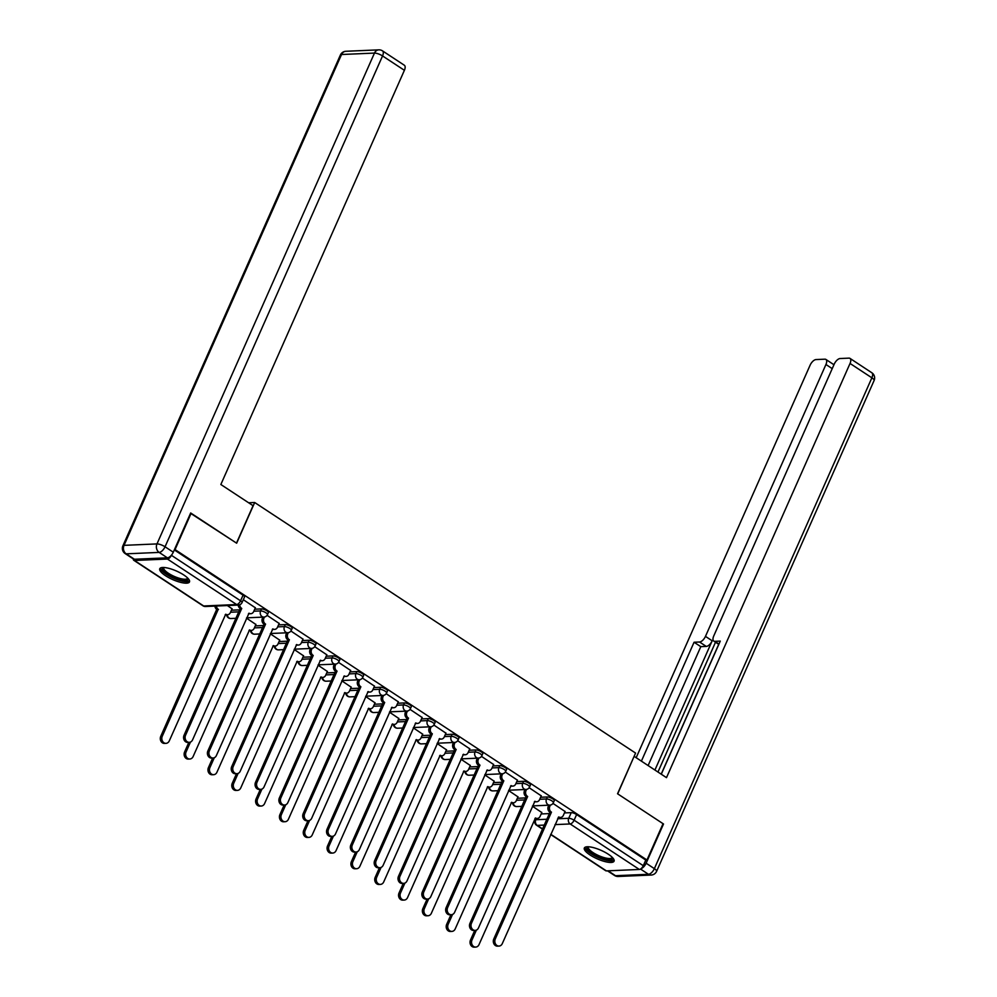 <?xml version="1.0" encoding="UTF-8"?>
<svg xmlns="http://www.w3.org/2000/svg" width="997" height="997" viewBox="0 0 997 997"><rect width="100%" height="100%" fill="white"/><g stroke="black" fill="none" stroke-linecap="round" stroke-linejoin="round"><path stroke-width="1.5" d="M268.367 612.607A4.162 1.196 -156.1 0 0 266.884 610.812A4.162 1.196 -156.1 0 0 261.501 608.905L260.616 610.912A4.162 1.196 23.9 0 1 266 612.819A4.162 1.196 23.9 0 1 267.483 614.613L268.367 612.607M292.196 628.272A4.162 1.196 -156.1 0 0 290.713 626.49A4.162 1.196 -156.1 0 0 285.329 624.583L284.444 626.59A4.162 1.196 23.9 0 1 289.828 628.496A4.162 1.196 23.9 0 1 291.311 630.278L292.196 628.272M316.024 643.95A4.162 1.196 -156.1 0 0 314.541 642.155A4.162 1.196 -156.1 0 0 309.157 640.248L308.272 642.255A4.162 1.196 23.9 0 1 313.644 644.162A4.162 1.196 23.9 0 1 315.127 645.956L316.024 643.95M339.84 659.615A4.162 1.196 -156.1 0 0 338.369 657.833A4.162 1.196 -156.1 0 0 332.986 655.926L332.088 657.933A4.162 1.196 23.9 0 1 337.472 659.84A4.162 1.196 23.9 0 1 338.955 661.622L339.84 659.615M363.668 675.293A4.162 1.196 -156.1 0 0 362.185 673.498A4.162 1.196 -156.1 0 0 356.801 671.592L355.917 673.598A4.162 1.196 23.9 0 1 361.3 675.505A4.162 1.196 23.9 0 1 362.783 677.299L363.668 675.293M387.497 690.958A4.162 1.196 -156.1 0 0 386.013 689.176A4.162 1.196 -156.1 0 0 380.63 687.269L379.745 689.276A4.162 1.196 23.9 0 1 385.129 691.183A4.162 1.196 23.9 0 1 386.612 692.965L387.497 690.958M411.325 706.636A4.162 1.196 -156.1 0 0 409.842 704.842A4.162 1.196 -156.1 0 0 404.458 702.935L403.573 704.941A4.162 1.196 23.9 0 1 408.944 706.848A4.162 1.196 23.9 0 1 410.428 708.643L411.325 706.636M435.141 722.302A4.162 1.196 -156.1 0 0 433.658 720.519A4.162 1.196 -156.1 0 0 428.286 718.613L427.389 720.619A4.162 1.196 23.9 0 1 432.773 722.526A4.162 1.196 23.9 0 1 434.256 724.308L435.141 722.302M458.969 737.979A4.162 1.196 -156.1 0 0 457.486 736.185A4.162 1.196 -156.1 0 0 452.102 734.278L451.217 736.284A4.162 1.196 23.9 0 1 456.601 738.191A4.162 1.196 23.9 0 1 458.084 739.986L458.969 737.979M482.797 753.645A4.162 1.196 -156.1 0 0 481.314 751.863A4.162 1.196 -156.1 0 0 475.93 749.956L475.046 751.962A4.162 1.196 23.9 0 1 480.429 753.869A4.162 1.196 23.9 0 1 481.9 755.651L482.797 753.645M506.626 769.323A4.162 1.196 -156.1 0 0 505.143 767.528A4.162 1.196 -156.1 0 0 499.759 765.621L498.861 767.628A4.162 1.196 23.9 0 1 504.245 769.534A4.162 1.196 23.9 0 1 505.728 771.329L506.626 769.323M530.441 784.988A4.162 1.196 -156.1 0 0 528.958 783.206A4.162 1.196 -156.1 0 0 523.587 781.299L522.69 783.306A4.162 1.196 23.9 0 1 528.074 785.212A4.162 1.196 23.9 0 1 529.557 786.994L530.441 784.988M554.27 800.666A4.162 1.196 -156.1 0 0 552.787 798.871A4.162 1.196 -156.1 0 0 547.403 796.964L546.518 798.971A4.162 1.196 23.9 0 1 551.902 800.878A4.162 1.196 23.9 0 1 553.385 802.672L554.27 800.666M590.124 855.002A16.251 4.661 -156.1 0 0 604.992 861.595A16.251 4.661 -156.1 0 0 614.065 861.196A16.251 4.661 -156.1 0 0 608.282 854.217A16.251 4.661 -156.1 0 0 593.414 847.624A16.251 4.661 -156.1 0 0 584.342 848.023A16.251 4.661 -156.1 0 0 590.124 855.002M165.552 575.718A16.251 4.661 -156.1 0 0 180.42 582.31A16.251 4.661 -156.1 0 0 189.492 581.912A16.251 4.661 -156.1 0 0 183.71 574.933A16.251 4.661 -156.1 0 0 168.842 568.34A16.251 4.661 -156.1 0 0 159.769 568.739A16.251 4.661 -156.1 0 0 165.552 575.718M191.137 513.268L175.048 549.584L646.966 860L663.055 823.696L617.542 793.762L635.575 753.071L254.684 502.513L236.65 543.203L190.527 513.293M133.274 558.906A4.162 1.994 -56.7 0 0 133.81 560.302A4.162 1.994 -56.7 0 0 134.483 560.476L167.434 559.043A4.162 1.994 -56.7 0 0 171.372 555.292L240.564 600.792A4.162 1.196 23.9 0 1 242.034 602.587L244.552 596.929A4.162 1.196 23.9 0 0 243.069 595.147L240.564 600.792A4.162 1.994 -56.7 0 1 236.613 604.543L167.434 559.043M541.159 813.951L549.359 813.589M564.439 812.929L571.231 812.642L568.726 818.3A4.162 1.196 23.9 0 1 574.11 820.207L643.289 865.708A4.162 1.994 123.3 0 1 639.351 869.459L606.4 870.892A4.162 1.994 123.3 0 1 605.727 870.73L550.643 834.489M643.289 865.708L645.794 860.062L646.966 860M517.966 796.852L508.582 790.534M541.246 795.843L529.145 787.73M494.138 781.187L484.766 774.868M517.418 780.177L505.317 772.052M470.322 765.509L460.938 759.191M493.602 764.5L481.489 756.387M446.494 749.844L437.11 743.513M469.774 748.822L457.66 740.709M422.666 734.166L413.294 727.847M445.946 733.156L433.845 725.043M398.837 718.501L389.466 712.17M422.117 717.479L410.016 709.366M375.022 702.823L365.637 696.504M398.302 701.813L386.188 693.7M351.193 687.157L341.809 680.826M374.473 686.135L362.372 678.022M327.365 671.48L317.993 665.161M350.645 670.47L338.544 662.357M303.537 655.814L294.165 649.483M326.817 654.792L314.716 646.679M279.721 640.136L270.337 633.818M303.001 639.127L290.887 631.014M255.893 624.471L246.508 618.14M279.172 623.449L267.071 615.336M232.064 608.793L227.353 605.54M255.344 607.784L243.318 599.708M231.441 610.214L239.629 609.852M254.721 609.204L261.501 608.905M255.257 625.879L263.457 625.53M278.537 624.87L285.329 624.583M279.085 641.557L287.273 641.196M302.365 640.548L309.157 640.248M302.914 657.222L311.101 656.873M326.193 656.213L332.986 655.926M326.742 672.9L334.93 672.539M350.022 671.891L356.801 671.592M350.558 688.566L358.758 688.217M373.838 687.556L380.63 687.269M374.386 704.243L382.574 703.882M397.666 703.234L404.458 702.935M398.214 719.921L406.402 719.56M421.494 718.899L428.286 718.613M422.043 735.587L430.23 735.225M445.323 734.577L452.102 734.278M445.858 751.264L454.059 750.903M469.138 750.243L475.93 749.956M469.687 766.93L477.875 766.581M492.967 765.92L499.759 765.621M493.515 782.608L501.703 782.246M516.795 781.586L523.587 781.299M517.331 798.273L525.531 797.924M540.611 797.264L547.403 796.964M248.627 502.787L254.684 502.513M541.795 812.53L532.41 806.212M565.075 811.521L552.961 803.395M174.301 549.908L243.069 595.147M645.794 860.062L576.615 814.549A4.162 1.196 -156.1 0 0 571.231 812.642M550.369 805.078L549.808 806.349A4.162 3.452 87.5 0 0 551.241 812.007L549.733 812.081A4.162 3.452 -92.5 0 1 548.288 806.411L548.836 805.19M551.466 812.156L495.272 938.975A4.798 3.976 87.5 0 0 495.434 943.798A4.798 3.976 87.5 0 0 498.998 946.078A4.798 3.976 87.5 0 0 502.301 943.598L558.731 816.929A4.162 3.452 87.5 0 0 560.526 817.44L559.005 817.515A4.162 3.452 -92.5 0 1 558.208 817.428M498.998 946.078L497.478 946.141A4.798 3.976 -92.5 0 1 493.926 943.86A4.798 3.976 -92.5 0 1 493.764 939.037L549.958 812.231M560.526 817.44A4.162 3.452 87.5 0 0 563.392 815.297L565.125 811.396M476.367 930.126L471.992 939.984A4.798 3.976 87.5 0 0 472.154 944.807A4.798 3.976 87.5 0 0 475.719 947.088A4.798 3.976 87.5 0 0 479.021 944.608L535.451 817.939A4.162 3.452 87.5 0 0 537.246 818.462A4.162 3.452 87.5 0 0 540.112 816.306L541.845 812.405M536.324 818.5L535.788 819.733A4.162 1.196 23.9 0 0 535.028 820.045L535.701 818.525A4.162 3.452 -92.5 0 1 534.928 818.45M475.719 947.088L474.198 947.15A4.798 3.976 -92.5 0 1 470.646 944.869A4.798 3.976 -92.5 0 1 470.484 940.046L474.746 930.413M526.541 789.4L525.98 790.683A4.162 3.452 87.5 0 0 527.413 796.341L525.905 796.404A4.162 3.452 -92.5 0 1 524.472 790.746L525.008 789.512M527.65 796.491L471.444 923.297A4.798 3.976 87.5 0 0 471.618 928.12A4.798 3.976 87.5 0 0 475.17 930.4A4.798 3.976 87.5 0 0 478.473 927.92L534.903 801.264A4.162 3.452 87.5 0 0 536.698 801.775L535.19 801.837A4.162 3.452 -92.5 0 1 534.38 801.762M475.17 930.4L473.662 930.463A4.798 3.976 -92.5 0 1 470.098 928.195A4.798 3.976 -92.5 0 1 469.936 923.372L526.129 796.553M536.698 801.775A4.162 3.452 87.5 0 0 539.576 799.619L541.296 795.731M502.725 773.734L502.152 775.005A4.162 3.452 87.5 0 0 503.597 780.663L502.077 780.726A4.162 3.452 -92.5 0 1 500.644 775.068L501.192 773.846M503.821 780.813L447.628 907.631A4.798 3.976 87.5 0 0 447.79 912.454A4.798 3.976 87.5 0 0 451.342 914.723A4.798 3.976 87.5 0 0 454.644 912.255L511.075 785.586A4.162 3.452 87.5 0 0 512.869 786.097L511.361 786.172A4.162 3.452 -92.5 0 1 510.564 786.085M451.342 914.723L449.834 914.797A4.798 3.976 -92.5 0 1 446.27 912.517A4.798 3.976 -92.5 0 1 446.108 907.694L502.314 780.888M512.869 786.097A4.162 3.452 87.5 0 0 515.748 783.954L517.468 780.053M641.059 868.674A6.256 3.003 -56.7 0 0 646.131 863.228L663.516 823.996L617.691 793.861L634.067 756.461M634.266 756.449L666.495 777.648L850.042 363.456A6.256 3.003 -56.7 0 0 849.98 358.384A6.256 3.003 -56.7 0 0 848.97 358.135L840.122 358.521A6.256 3.003 -56.7 0 0 834.215 364.142L713.727 636.011A6.256 3.003 -56.7 0 0 713.79 641.083A6.256 3.003 -56.7 0 0 714.799 641.333L718.949 644.074M661.273 774.22L720.27 641.096L714.799 641.333M832.221 368.628L825.94 364.503A6.256 3.003 -56.7 0 0 825.89 359.431A6.256 3.003 -56.7 0 0 824.88 359.182L816.032 359.568A6.256 3.003 -56.7 0 0 810.112 365.189L636.173 757.708M699.545 642.006A6.256 3.003 -56.7 0 0 705.465 636.373L712.182 640.797A6.256 3.003 123.3 0 1 706.275 646.417L699.545 642.006L694.074 642.242L641.395 761.135M825.94 364.503L705.465 636.373M661.198 774.158L718.725 644.336M712.182 640.797L654.917 770.033M715.51 642.218L657.97 772.039M706.275 646.417L700.804 646.654L648.112 765.559M700.804 646.654L694.074 642.242M253.076 505.703L220.848 484.505L404.396 70.313L382.549 55.944L165.041 546.78L173.291 552.201L190.676 512.969L236.488 543.103L253.076 505.703M134.433 559.255L167.371 557.822L159.134 552.4L126.183 553.833L134.433 559.255A6.256 3.003 123.3 0 1 133.424 559.005L125.173 553.584A6.256 3.003 -56.7 0 0 126.183 553.833A6.256 5.184 87.5 0 1 124.027 545.347L156.978 543.913L374.473 53.078L341.535 54.511L124.027 545.347A6.256 1.795 -156.1 0 0 122.893 545.833A6.256 6.256 0 0 0 125.173 553.584M345.847 51.283A6.256 6.256 0 0 0 340.401 54.997A6.256 1.795 -156.1 0 1 341.535 54.511A6.256 5.184 -92.5 0 1 345.847 51.283L378.785 49.85A6.256 5.184 87.5 0 0 374.473 53.078A6.256 1.795 -156.1 0 1 382.549 55.944A6.256 3.003 -56.7 0 0 382.499 50.872L404.333 65.241A6.256 3.003 123.3 0 1 404.396 70.313M173.291 552.201A6.256 3.003 123.3 0 1 167.371 557.822M612.744 857.856A14.07 4.038 23.9 0 1 610.164 859.925A14.07 4.038 23.9 0 1 593.601 854.491A14.07 4.038 23.9 0 1 587.694 846.765M588.454 846.777A13.023 3.739 -156.1 0 0 588.342 846.964A13.023 3.739 -156.1 0 0 595.707 854.167A13.023 3.739 -156.1 0 0 609.803 858.517A13.023 3.739 -156.1 0 0 612.158 857.507A13.023 3.739 -156.1 0 0 612.22 857.32M584.977 847.338A16.151 4.636 -156.1 0 0 595.284 856.111A16.151 4.636 -156.1 0 0 611.684 860.934A16.151 4.636 -156.1 0 0 614.152 860.261M188.171 578.584A14.07 4.038 23.9 0 1 185.592 580.653A14.07 4.038 23.9 0 1 169.029 575.207A14.07 4.038 23.9 0 1 163.122 567.48M163.882 567.505A13.023 3.739 -156.1 0 0 163.77 567.679A13.023 3.739 -156.1 0 0 171.135 574.895A13.023 3.739 -156.1 0 0 185.23 579.232A13.023 3.739 -156.1 0 0 187.586 578.235A13.023 3.739 -156.1 0 0 187.648 578.036M160.405 568.053A16.151 4.636 -156.1 0 0 170.711 576.827A16.151 4.636 -156.1 0 0 187.112 581.65A16.151 4.636 -156.1 0 0 189.58 580.977M452.538 914.448L448.164 924.319A4.798 3.976 87.5 0 0 448.338 929.142A4.798 3.976 87.5 0 0 451.89 931.41A4.798 3.976 87.5 0 0 455.193 928.93L511.623 802.273A4.162 3.452 87.5 0 0 513.418 802.784A4.162 3.452 87.5 0 0 516.296 800.628L518.016 796.74M513.418 802.784L511.91 802.847A4.162 3.452 -92.5 0 1 511.1 802.772M451.89 931.41L450.382 931.472A4.798 3.976 -92.5 0 1 446.818 929.204A4.798 3.976 -92.5 0 1 446.656 924.381L450.931 914.748M428.71 898.783L424.348 908.641A4.798 3.976 87.5 0 0 424.51 913.464A4.798 3.976 87.5 0 0 428.062 915.745A4.798 3.976 87.5 0 0 431.365 913.264L487.795 786.596A4.162 3.452 87.5 0 0 489.589 787.119A4.162 3.452 87.5 0 0 492.468 784.963L494.188 781.062M489.589 787.119L488.081 787.181A4.162 3.452 -92.5 0 1 487.271 787.107M428.062 915.745L426.554 915.807A4.798 3.976 -92.5 0 1 422.99 913.526A4.798 3.976 -92.5 0 1 422.828 908.703L427.102 899.07M478.896 758.056L478.336 759.34A4.162 3.452 87.5 0 0 479.769 764.998L478.248 765.06A4.162 3.452 -92.5 0 1 476.815 759.402L477.364 758.169M479.993 765.148L423.8 891.954A4.798 3.976 87.5 0 0 423.962 896.777A4.798 3.976 87.5 0 0 427.526 899.057A4.798 3.976 87.5 0 0 430.829 896.577L487.246 769.921A4.162 3.452 87.5 0 0 489.053 770.432L487.533 770.494A4.162 3.452 -92.5 0 1 486.735 770.419M427.526 899.057L426.006 899.12A4.798 3.976 -92.5 0 1 422.454 896.851A4.798 3.976 -92.5 0 1 422.292 892.028L478.485 765.21M489.053 770.432A4.162 3.452 87.5 0 0 491.92 768.276L493.652 764.387M455.068 742.391L454.507 743.662A4.162 3.452 87.5 0 0 455.941 749.32L454.433 749.383A4.162 3.452 -92.5 0 1 452.987 743.725L453.535 742.503M456.177 749.47L399.971 876.288A4.798 3.976 87.5 0 0 400.133 881.111A4.798 3.976 87.5 0 0 403.698 883.379A4.798 3.976 87.5 0 0 407 880.912L463.431 754.243A4.162 3.452 87.5 0 0 465.225 754.754L463.705 754.829A4.162 3.452 -92.5 0 1 462.907 754.741M403.698 883.379L402.177 883.454A4.798 3.976 -92.5 0 1 398.626 881.174A4.798 3.976 -92.5 0 1 398.464 876.351L454.657 749.545M465.225 754.754A4.162 3.452 87.5 0 0 468.092 752.61L469.824 748.71M431.252 726.713L430.679 727.997A4.162 3.452 87.5 0 0 432.112 733.655L430.604 733.717A4.162 3.452 -92.5 0 1 429.171 728.059L429.707 726.825M432.349 733.804L376.156 860.61A4.798 3.976 87.5 0 0 376.318 865.433A4.798 3.976 87.5 0 0 379.869 867.714A4.798 3.976 87.5 0 0 383.172 865.234L439.602 738.578A4.162 3.452 87.5 0 0 441.397 739.089L439.889 739.151A4.162 3.452 -92.5 0 1 439.079 739.076M379.869 867.714L378.362 867.776A4.798 3.976 -92.5 0 1 374.797 865.508A4.798 3.976 -92.5 0 1 374.635 860.685L430.829 733.867M441.397 739.089A4.162 3.452 87.5 0 0 444.276 736.933L445.995 733.032M404.894 883.105L400.52 892.976A4.798 3.976 87.5 0 0 400.682 897.798A4.798 3.976 87.5 0 0 404.246 900.067A4.798 3.976 87.5 0 0 407.549 897.587L463.966 770.93A4.162 3.452 87.5 0 0 465.773 771.441A4.162 3.452 87.5 0 0 468.64 769.285L470.372 765.397M465.773 771.441L464.253 771.504A4.162 3.452 -92.5 0 1 463.455 771.429M404.246 900.067L402.726 900.129A4.798 3.976 -92.5 0 1 399.174 897.861A4.798 3.976 -92.5 0 1 399.012 893.038L403.274 883.404M381.066 867.44L376.692 877.298A4.798 3.976 87.5 0 0 376.854 882.121A4.798 3.976 87.5 0 0 380.418 884.401A4.798 3.976 87.5 0 0 383.72 881.921L440.151 755.252A4.162 3.452 87.5 0 0 441.945 755.776A4.162 3.452 87.5 0 0 444.812 753.62L446.544 749.719M441.945 755.776L440.425 755.838A4.162 3.452 -92.5 0 1 439.627 755.763M380.418 884.401L378.897 884.464A4.798 3.976 -92.5 0 1 375.346 882.183A4.798 3.976 -92.5 0 1 375.184 877.36L379.446 867.726M357.238 851.762L352.876 861.632A4.798 3.976 87.5 0 0 353.038 866.443A4.798 3.976 87.5 0 0 356.59 868.723A4.798 3.976 87.5 0 0 359.892 866.243L416.322 739.587A4.162 3.452 87.5 0 0 418.117 740.098A4.162 3.452 87.5 0 0 420.996 737.942L422.716 734.054M418.117 740.098L416.609 740.16A4.162 3.452 -92.5 0 1 415.799 740.086M356.59 868.723L355.082 868.786A4.798 3.976 -92.5 0 1 351.517 866.518A4.798 3.976 -92.5 0 1 351.355 861.695L355.63 852.061M407.424 711.048L406.851 712.319A4.162 3.452 87.5 0 0 408.296 717.977L406.776 718.039A4.162 3.452 -92.5 0 1 405.343 712.381L405.891 711.16M408.521 718.127L352.327 844.945A4.798 3.976 87.5 0 0 352.489 849.768A4.798 3.976 87.5 0 0 356.041 852.036A4.798 3.976 87.5 0 0 359.356 849.569L415.774 722.9A4.162 3.452 87.5 0 0 417.569 723.411L416.061 723.486A4.162 3.452 -92.5 0 1 415.263 723.398M356.041 852.036L354.533 852.111A4.798 3.976 -92.5 0 1 350.969 849.83A4.798 3.976 -92.5 0 1 350.807 845.007L407.013 718.189M417.569 723.411A4.162 3.452 87.5 0 0 420.447 721.267L422.18 717.366M333.422 836.097L329.047 845.955A4.798 3.976 87.5 0 0 329.209 850.777A4.798 3.976 87.5 0 0 332.761 853.058A4.798 3.976 87.5 0 0 336.076 850.578L392.494 723.909A4.162 3.452 87.5 0 0 394.289 724.433A4.162 3.452 87.5 0 0 397.167 722.277L398.887 718.376M394.289 724.433L392.781 724.495A4.162 3.452 -92.5 0 1 391.983 724.42M332.761 853.058L331.253 853.12A4.798 3.976 -92.5 0 1 327.689 850.84A4.798 3.976 -92.5 0 1 327.527 846.017L331.802 836.383M383.596 695.37L383.035 696.654A4.162 3.452 87.5 0 0 384.468 702.312L382.96 702.374A4.162 3.452 -92.5 0 1 381.515 696.716L382.063 695.482M384.692 702.461L328.499 829.267A4.798 3.976 87.5 0 0 328.661 834.09A4.798 3.976 87.5 0 0 332.225 836.371A4.798 3.976 87.5 0 0 335.528 833.891L391.946 707.234A4.162 3.452 87.5 0 0 393.753 707.745L392.232 707.808A4.162 3.452 -92.5 0 1 391.435 707.733M332.225 836.371L330.705 836.433A4.798 3.976 -92.5 0 1 327.153 834.153A4.798 3.976 -92.5 0 1 326.991 829.342L383.184 702.524M393.753 707.745A4.162 3.452 87.5 0 0 396.619 705.589L398.351 701.689M309.593 820.419L305.219 830.289A4.798 3.976 87.5 0 0 305.381 835.1A4.798 3.976 87.5 0 0 308.945 837.38A4.798 3.976 87.5 0 0 312.248 834.9L368.666 708.244A4.162 3.452 87.5 0 0 370.473 708.755A4.162 3.452 87.5 0 0 373.339 706.599L375.071 702.711M370.473 708.755L368.952 708.817A4.162 3.452 -92.5 0 1 368.155 708.742M308.945 837.38L307.425 837.443A4.798 3.976 -92.5 0 1 303.873 835.174A4.798 3.976 -92.5 0 1 303.711 830.351L307.973 820.718M359.767 679.705L359.207 680.976A4.162 3.452 87.5 0 0 360.64 686.634L359.132 686.696A4.162 3.452 -92.5 0 1 357.686 681.038L358.235 679.817M360.877 686.783L304.671 813.602A4.798 3.976 87.5 0 0 304.833 818.425A4.798 3.976 87.5 0 0 308.397 820.693A4.798 3.976 87.5 0 0 311.7 818.225L368.13 691.557A4.162 3.452 87.5 0 0 369.924 692.068L368.416 692.142A4.162 3.452 -92.5 0 1 367.606 692.055M308.397 820.693L306.889 820.768A4.798 3.976 -92.5 0 1 303.325 818.487A4.798 3.976 -92.5 0 1 303.163 813.664L359.356 686.846M369.924 692.068A4.162 3.452 87.5 0 0 372.803 689.912L374.523 686.023M285.765 804.741L281.391 814.611A4.798 3.976 87.5 0 0 281.553 819.434A4.798 3.976 87.5 0 0 285.117 821.715A4.798 3.976 87.5 0 0 288.42 819.235L344.85 692.566A4.162 3.452 87.5 0 0 346.644 693.089A4.162 3.452 87.5 0 0 349.523 690.933L351.243 687.033M346.644 693.089L345.136 693.152A4.162 3.452 -92.5 0 1 344.326 693.077M285.117 821.715L283.609 821.777A4.798 3.976 -92.5 0 1 280.045 819.497A4.798 3.976 -92.5 0 1 279.883 814.674L284.145 805.04M335.952 664.027L335.378 665.311A4.162 3.452 87.5 0 0 336.812 670.969L335.304 671.031A4.162 3.452 -92.5 0 1 333.87 665.373L334.406 664.139M337.048 671.118L280.855 797.924A4.798 3.976 87.5 0 0 281.017 802.747A4.798 3.976 87.5 0 0 284.569 805.028A4.798 3.976 87.5 0 0 287.871 802.548L344.301 675.891A4.162 3.452 87.5 0 0 346.096 676.402L344.588 676.464A4.162 3.452 -92.5 0 1 343.778 676.39M284.569 805.028L283.061 805.09A4.798 3.976 -92.5 0 1 279.496 802.809A4.798 3.976 -92.5 0 1 279.334 797.999L335.528 671.18M346.096 676.402A4.162 3.452 87.5 0 0 348.975 674.246L350.695 670.345M261.937 789.076L257.575 798.933A4.798 3.976 87.5 0 0 257.737 803.756A4.798 3.976 87.5 0 0 261.289 806.037A4.798 3.976 87.5 0 0 264.591 803.557L321.022 676.901A4.162 3.452 87.5 0 0 322.816 677.412A4.162 3.452 87.5 0 0 325.695 675.256L327.415 671.367M322.816 677.412L321.308 677.474A4.162 3.452 -92.5 0 1 320.498 677.399M261.289 806.037L259.781 806.099A4.798 3.976 -92.5 0 1 256.217 803.831A4.798 3.976 -92.5 0 1 256.055 799.008L260.329 789.375M312.123 648.349L311.55 649.633A4.162 3.452 87.5 0 0 312.996 655.291L311.475 655.353A4.162 3.452 -92.5 0 1 310.042 649.695L310.59 648.474M313.22 655.44L257.027 782.259A4.798 3.976 87.5 0 0 257.189 787.082A4.798 3.976 87.5 0 0 260.74 789.35A4.798 3.976 87.5 0 0 264.055 786.882L320.473 660.213A4.162 3.452 87.5 0 0 322.28 660.724L320.76 660.799A4.162 3.452 -92.5 0 1 319.962 660.712M260.74 789.35L259.232 789.425A4.798 3.976 -92.5 0 1 255.681 787.144A4.798 3.976 -92.5 0 1 255.519 782.321L311.712 655.503M322.28 660.724A4.162 3.452 87.5 0 0 325.147 658.568L326.879 654.68M238.121 773.398L233.747 783.268A4.798 3.976 87.5 0 0 233.909 788.091A4.798 3.976 87.5 0 0 237.46 790.372A4.798 3.976 87.5 0 0 240.775 787.892L297.193 661.223A4.162 3.452 87.5 0 0 299 661.734A4.162 3.452 87.5 0 0 301.867 659.59L303.599 655.69M299 661.734L297.48 661.809A4.162 3.452 -92.5 0 1 296.682 661.721M237.46 790.372L235.953 790.434A4.798 3.976 -92.5 0 1 232.401 788.153A4.798 3.976 -92.5 0 1 232.226 783.33L236.501 773.697M288.295 632.684L287.734 633.955A4.162 3.452 87.5 0 0 289.167 639.625L287.659 639.688A4.162 3.452 -92.5 0 1 286.214 634.03L286.762 632.796M289.392 639.775L233.198 766.581A4.798 3.976 87.5 0 0 233.36 771.404A4.798 3.976 87.5 0 0 236.925 773.684A4.798 3.976 87.5 0 0 240.227 771.204L296.657 644.548A4.162 3.452 87.5 0 0 298.452 645.059L296.932 645.121A4.162 3.452 -92.5 0 1 296.134 645.047M236.925 773.684L235.404 773.747A4.798 3.976 -92.5 0 1 231.852 771.466A4.798 3.976 -92.5 0 1 231.69 766.643L287.884 639.837M298.452 645.059A4.162 3.452 87.5 0 0 301.318 642.903L303.051 639.002M214.293 757.732L209.918 767.59A4.798 3.976 87.5 0 0 210.08 772.413A4.798 3.976 87.5 0 0 213.645 774.694A4.798 3.976 87.5 0 0 216.947 772.214L273.365 645.558A4.162 3.452 87.5 0 0 275.172 646.068A4.162 3.452 87.5 0 0 278.038 643.912L279.771 640.024M275.172 646.068L273.652 646.131A4.162 3.452 -92.5 0 1 272.854 646.056M213.645 774.694L212.124 774.756A4.798 3.976 -92.5 0 1 208.572 772.488A4.798 3.976 -92.5 0 1 208.41 767.665L212.673 758.032M264.467 617.006L263.906 618.29A4.162 3.452 87.5 0 0 265.339 623.948L263.831 624.01A4.162 3.452 -92.5 0 1 262.398 618.352L262.934 617.131M265.576 624.097L209.37 750.915A4.798 3.976 87.5 0 0 209.544 755.738A4.798 3.976 87.5 0 0 213.096 758.007A4.798 3.976 87.5 0 0 216.399 755.539L272.829 628.87A4.162 3.452 87.5 0 0 274.624 629.381L273.116 629.443A4.162 3.452 -92.5 0 1 272.306 629.369M213.096 758.007L211.588 758.081A4.798 3.976 -92.5 0 1 208.024 755.801A4.798 3.976 -92.5 0 1 207.862 750.978L264.055 624.159M274.624 629.381A4.162 3.452 87.5 0 0 277.502 627.225L279.222 623.337M190.464 742.055L186.09 751.925A4.798 3.976 87.5 0 0 186.252 756.748A4.798 3.976 87.5 0 0 189.816 759.016A4.798 3.976 87.5 0 0 193.119 756.549L249.549 629.88A4.162 3.452 87.5 0 0 251.344 630.391A4.162 3.452 87.5 0 0 254.223 628.247L255.942 624.346M251.344 630.391L249.836 630.465A4.162 3.452 -92.5 0 1 249.026 630.378M189.816 759.016L188.308 759.091A4.798 3.976 -92.5 0 1 184.744 756.81A4.798 3.976 -92.5 0 1 184.582 751.987L188.857 742.354M239.679 604.805A4.162 3.452 87.5 0 0 241.523 608.27L240.003 608.344A4.162 3.452 -92.5 0 1 238.183 605.067M241.748 608.432L185.554 735.238A4.798 3.976 87.5 0 0 185.716 740.061A4.798 3.976 87.5 0 0 189.268 742.341A4.798 3.976 87.5 0 0 192.571 739.861L249.001 613.192A4.162 3.452 87.5 0 0 250.795 613.716L249.287 613.778A4.162 3.452 -92.5 0 1 248.477 613.703M189.268 742.341L187.76 742.404A4.798 3.976 -92.5 0 1 184.196 740.123A4.798 3.976 -92.5 0 1 184.034 735.3L240.24 608.494M250.795 613.716A4.162 3.452 87.5 0 0 253.674 611.56L255.394 607.659M216.424 606.014A4.162 3.452 87.5 0 0 218.243 609.292L162.274 736.247A4.798 3.976 87.5 0 0 162.436 741.07A4.798 3.976 87.5 0 0 165.988 743.351A4.798 3.976 87.5 0 0 169.291 740.871L225.721 614.214A4.162 3.452 87.5 0 0 227.515 614.725A4.162 3.452 87.5 0 0 230.394 612.569L232.114 608.681M227.515 614.725L226.007 614.788A4.162 3.452 -92.5 0 1 225.197 614.713M165.988 743.351L164.48 743.413A4.798 3.976 -92.5 0 1 160.916 741.145A4.798 3.976 -92.5 0 1 160.754 736.322L216.723 609.354A4.162 3.452 -92.5 0 1 214.903 606.089M216.96 609.503L218.468 609.441M134.483 560.476L203.675 605.977L236.613 604.543A4.162 3.452 87.5 0 0 238.408 605.067A4.162 4.162 0 0 0 242.034 602.587M544.262 825.08L537.221 825.391A4.162 3.452 -92.5 0 1 535.788 819.733L546.842 819.247M557.61 818.774L568.726 818.3A4.162 3.452 -92.5 0 0 570.159 823.958L555.03 824.606M535.028 820.045A4.162 4.162 0 0 0 536.548 825.217A4.162 1.994 123.3 0 0 537.221 825.391L542.567 828.906M550.743 834.277L606.4 870.892M639.351 869.459L570.159 823.958A4.162 1.994 -56.7 0 0 574.11 820.207L576.615 814.549M230.544 612.22L238.744 611.859M253.824 611.211L260.616 610.912A4.162 3.452 87.5 0 0 262.049 616.57A4.162 3.452 -92.5 0 0 263.856 617.081A4.162 4.162 0 0 0 267.483 614.613M254.372 627.886L262.56 627.537M277.652 626.876L284.444 626.59A4.162 3.452 87.5 0 0 285.877 632.248A4.162 3.452 -92.5 0 0 287.672 632.759A4.162 4.162 0 0 0 291.311 630.278M278.2 643.563L286.388 643.202M301.48 642.554L308.272 642.255A4.162 3.452 87.5 0 0 309.706 647.913A4.162 3.452 -92.5 0 0 311.5 648.424A4.162 4.162 0 0 0 315.127 645.956M302.029 659.241L310.217 658.88M325.309 658.219L332.088 657.933A4.162 3.452 87.5 0 0 333.534 663.591A4.162 3.452 -92.5 0 0 335.328 664.102A4.162 4.162 0 0 0 338.955 661.622M325.845 674.907L334.045 674.545M349.124 673.897L355.917 673.598A4.162 3.452 87.5 0 0 357.35 679.256A4.162 3.452 -92.5 0 0 359.157 679.767A4.162 4.162 0 0 0 362.783 677.299M349.673 690.585L357.861 690.223M372.953 689.563L379.745 689.276A4.162 3.452 87.5 0 0 381.178 694.934A4.162 3.452 -92.5 0 0 382.973 695.445A4.162 4.162 0 0 0 386.612 692.965M373.501 706.25L381.689 705.888M396.781 705.24L403.573 704.941A4.162 3.452 87.5 0 0 405.006 710.599A4.162 3.452 -92.5 0 0 406.801 711.11A4.162 4.162 0 0 0 410.428 708.643M397.317 721.928L405.517 721.566M420.597 720.906L427.389 720.619A4.162 3.452 87.5 0 0 428.835 726.277A4.162 3.452 -92.5 0 0 430.629 726.788A4.162 4.162 0 0 0 434.256 724.308M421.145 737.593L429.333 737.244M444.425 736.584L451.217 736.284A4.162 3.452 87.5 0 0 452.65 741.942A4.162 3.452 -92.5 0 0 454.458 742.466A4.162 4.162 0 0 0 458.084 739.986M444.974 753.271L453.161 752.909M468.254 752.249L475.046 751.962A4.162 3.452 87.5 0 0 476.479 757.62A4.162 3.452 -92.5 0 0 478.273 758.131A4.162 4.162 0 0 0 481.9 755.651M468.802 768.936L476.99 768.587M492.082 767.927L498.861 767.628A4.162 3.452 87.5 0 0 500.307 773.286A4.162 3.452 -92.5 0 0 502.102 773.809A4.162 4.162 0 0 0 505.728 771.329M492.618 784.614L500.818 784.253M515.898 783.592L522.69 783.306A4.162 3.452 87.5 0 0 524.123 788.963A4.162 3.452 -92.5 0 0 525.93 789.474A4.162 4.162 0 0 0 529.557 786.994M516.446 800.279L524.634 799.93M539.726 799.27L546.518 798.971A4.162 3.452 87.5 0 0 547.951 804.629A4.162 3.452 -92.5 0 0 549.758 805.152A4.162 4.162 0 0 0 553.385 802.672M513.193 802.797A4.162 3.452 87.5 0 0 515.013 806.062A4.162 3.452 87.5 0 0 516.807 806.573A4.162 4.162 0 0 1 512.483 802.822M489.365 787.119A4.162 3.452 87.5 0 0 491.185 790.397A4.162 3.452 87.5 0 0 492.992 790.908A4.162 4.162 0 0 1 488.655 787.156M465.549 771.454A4.162 3.452 87.5 0 0 467.369 774.719A4.162 3.452 87.5 0 0 469.163 775.23A4.162 4.162 0 0 1 464.839 771.479M441.721 755.776A4.162 3.452 87.5 0 0 443.54 759.053A4.162 3.452 87.5 0 0 445.335 759.564A4.162 4.162 0 0 1 441.01 755.813M417.893 740.11A4.162 3.452 87.5 0 0 419.712 743.376A4.162 3.452 87.5 0 0 421.507 743.887A4.162 4.162 0 0 1 417.182 740.135M394.064 724.433A4.162 3.452 87.5 0 0 395.884 727.71A4.162 3.452 87.5 0 0 397.691 728.221A4.162 4.162 0 0 1 393.354 724.47M370.248 708.767A4.162 3.452 87.5 0 0 372.068 712.032A4.162 3.452 87.5 0 0 373.863 712.543A4.162 4.162 0 0 1 369.538 708.792M346.42 693.089A4.162 3.452 87.5 0 0 348.24 696.367A4.162 3.452 87.5 0 0 350.034 696.878A4.162 4.162 0 0 1 345.71 693.127M322.592 677.424A4.162 3.452 87.5 0 0 324.411 680.689A4.162 3.452 87.5 0 0 326.206 681.2A4.162 4.162 0 0 1 321.881 677.449M298.764 661.746A4.162 3.452 87.5 0 0 300.583 665.024A4.162 3.452 87.5 0 0 302.39 665.535A4.162 4.162 0 0 1 298.053 661.784M274.948 646.081A4.162 3.452 87.5 0 0 276.767 649.346A4.162 3.452 87.5 0 0 278.562 649.857A4.162 4.162 0 0 1 274.237 646.106M251.119 630.403A4.162 3.452 87.5 0 0 252.939 633.681A4.162 3.452 87.5 0 0 254.734 634.192A4.162 4.162 0 0 1 250.409 630.44M227.291 614.738A4.162 3.452 87.5 0 0 229.111 618.003A4.162 3.452 87.5 0 0 230.918 618.514A4.162 4.162 0 0 1 226.581 614.763M205.469 606.5A4.162 3.452 87.5 0 1 203.675 605.977A4.162 1.994 123.3 0 1 203.002 605.815A4.162 4.162 0 0 0 205.469 606.5L238.408 605.067M551.241 812.007L549.733 812.081M549.808 806.349L548.288 806.411M495.272 938.975L493.764 939.037M470.484 940.046L471.992 939.984M527.413 796.341L525.905 796.404M525.98 790.683L524.472 790.746M471.444 923.297L469.936 923.372M503.597 780.663L502.077 780.726M502.152 775.005L500.644 775.068M447.628 907.631L446.108 907.694M608.083 870.817L615.51 875.715L648.461 874.282L640.523 869.06M646.131 863.228L654.368 868.649L871.877 377.813L850.042 363.456M871.827 372.753A6.256 3.003 123.3 0 1 871.877 377.813A6.256 1.795 -156.1 0 1 874.107 380.505A6.256 6.256 0 0 0 871.827 372.753L849.98 358.384M654.368 868.649A6.256 3.003 123.3 0 1 648.461 874.282A6.256 5.184 -92.5 0 0 651.153 875.042A6.256 6.256 0 0 0 656.599 871.341A6.256 1.795 -156.1 0 0 654.368 868.649M615.51 875.715A6.256 3.003 123.3 0 1 614.501 875.453A6.256 6.256 0 0 0 618.215 876.475A6.256 5.184 87.5 0 1 615.51 875.715M165.041 546.78A6.256 1.795 -156.1 0 0 156.978 543.913A6.256 5.184 -92.5 0 0 159.134 552.4A6.256 3.003 -56.7 0 0 165.041 546.78M446.656 924.381L448.164 924.319M422.828 908.703L424.348 908.641M479.769 764.998L478.248 765.06M478.336 759.34L476.815 759.402M423.8 891.954L422.292 892.028M455.941 749.32L454.433 749.383M454.507 743.662L452.987 743.725M399.971 876.288L398.464 876.351M432.112 733.655L430.604 733.717M430.679 727.997L429.171 728.059M376.156 860.61L374.635 860.685M399.012 893.038L400.52 892.976M375.184 877.36L376.692 877.298M351.355 861.695L352.876 861.632M408.296 717.977L406.776 718.039M406.851 712.319L405.343 712.381M352.327 844.945L350.807 845.007M327.527 846.017L329.047 845.955M384.468 702.312L382.96 702.374M383.035 696.654L381.515 696.716M328.499 829.267L326.991 829.342M303.711 830.351L305.219 830.289M360.64 686.634L359.132 686.696M359.207 680.976L357.686 681.038M304.671 813.602L303.163 813.664M279.883 814.674L281.391 814.611M336.812 670.969L335.304 671.031M335.378 665.311L333.87 665.373M280.855 797.924L279.334 797.999M256.055 799.008L257.575 798.933M312.996 655.291L311.475 655.353M311.55 649.633L310.042 649.695M257.027 782.259L255.519 782.321M232.226 783.33L233.747 783.268M289.167 639.625L287.659 639.688M287.734 633.955L286.214 634.03M233.198 766.581L231.69 766.643M208.41 767.665L209.918 767.59M265.339 623.948L263.831 624.01M263.906 618.29L262.398 618.352M209.37 750.915L207.862 750.978M184.582 751.987L186.09 751.925M241.523 608.27L240.003 608.344M185.554 735.238L184.034 735.3M216.723 609.354L218.243 609.292M160.754 736.322L162.274 736.247M549.758 805.152L532.548 805.9M521.792 806.361L516.807 806.573M525.93 789.474L508.732 790.222M497.964 790.696L492.992 790.908M502.102 773.809L484.903 774.557M474.136 775.018L469.163 775.23M478.273 758.131L461.075 758.879M450.308 759.353L445.335 759.564M454.458 742.466L437.247 743.214M426.492 743.675L421.507 743.887M430.629 726.788L413.431 727.536M402.663 728.009L397.691 728.221M406.801 711.11L389.603 711.858M378.835 712.332L373.863 712.543M382.973 695.445L365.774 696.193M355.007 696.654L350.034 696.878M359.157 679.767L341.946 680.515M331.191 680.988L326.206 681.2M335.328 664.102L318.13 664.849M307.363 665.311L302.39 665.535M311.5 648.424L294.302 649.172M283.534 649.645L278.562 649.857M287.672 632.759L270.474 633.506M259.706 633.967L254.734 634.192M263.856 617.081L246.658 617.828M235.89 618.302L230.918 618.514M133.81 560.302L203.002 605.815M536.548 825.217L542.468 829.118M535.725 818.525L537.246 818.462M874.107 380.505L656.599 871.341M607.497 870.842L614.501 875.453M651.153 875.042L618.215 876.475M718.812 644.386L713.79 641.083M825.89 359.431L833.953 364.728M382.499 50.872A6.256 6.256 0 0 0 378.785 49.85M340.401 54.997L122.893 545.833"/></g></svg>
